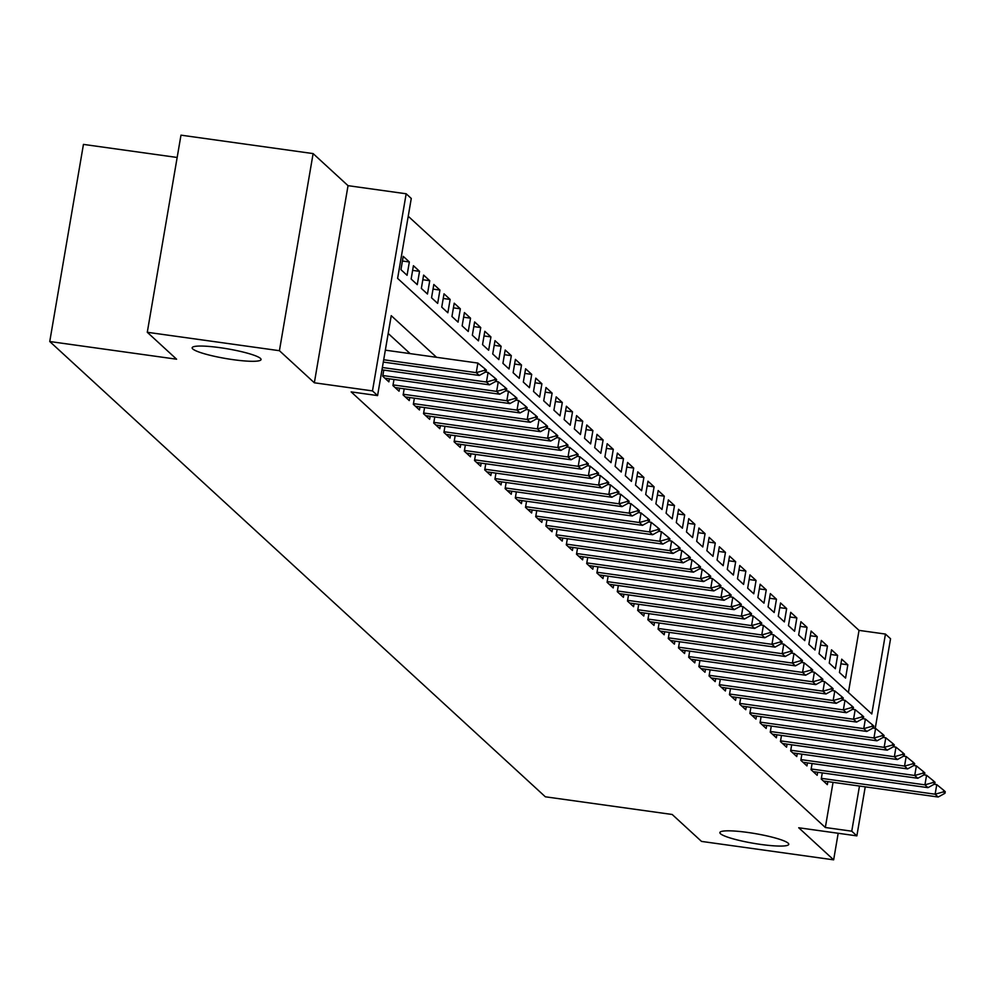 <?xml version="1.0" encoding="UTF-8"?>
<svg xmlns="http://www.w3.org/2000/svg" width="995" height="995" viewBox="0 0 995 995"><rect width="100%" height="100%" fill="white"/><g stroke="black" fill="none" stroke-linecap="round" stroke-linejoin="round"><path stroke-width="1.49" d="M747.792 832.454A34.937 4.925 9.7 0 1 788.761 844.345A34.937 4.925 9.7 0 1 760.852 844.444A34.937 4.925 9.7 0 1 719.882 832.566A34.937 4.925 9.7 0 1 747.792 832.454M220.082 347.678A34.937 4.925 9.7 0 1 261.051 359.556A34.937 4.925 9.7 0 1 233.128 359.668A34.937 4.925 9.7 0 1 192.159 347.777A34.937 4.925 9.7 0 1 220.082 347.678M848.412 692.495L859.033 630.382L885.45 634.064L890.55 638.753L875.239 728.365M177.16 157.471L83.443 144.399L49.75 341.521L545.347 796.796L672.197 814.482L701.512 841.409L833.648 859.842L838.188 833.263M49.75 341.521L176.6 359.207L147.285 332.28L180.978 135.158L313.114 153.591L279.421 350.7L314.345 382.789L372.478 390.898L406.171 193.776L411.271 198.465L397.614 278.376L871.794 713.975L885.45 634.064M314.345 382.789L348.039 185.667L313.114 153.591M348.039 185.667L406.171 193.776M859.033 630.382L408.236 216.263M147.285 332.28L279.421 350.7M822.28 772.904L821.236 779.035L827.342 784.657L827.865 781.635M812.082 763.538L811.037 769.67L817.156 775.292L817.666 772.257M801.883 754.173L800.838 760.304L806.957 765.926L807.467 762.891M791.684 744.807L790.639 750.939L796.759 756.561L797.269 753.526M781.485 735.429L780.441 741.573L786.56 747.183L787.082 744.16M771.287 726.064L770.242 732.196L776.361 737.817L776.884 734.795M761.088 716.698L760.043 722.83L766.162 728.452L766.685 725.43M750.902 707.333L749.844 713.465L755.964 719.086L756.486 716.052M740.703 697.968L739.646 704.099L745.765 709.721L746.287 706.686M730.504 688.59L729.447 694.734L735.566 700.343L736.089 697.321M720.305 679.224L719.261 685.356L725.38 690.978L725.89 687.955M710.107 669.859L709.062 675.991L715.181 681.612L715.691 678.59M699.908 660.493L698.863 666.625L704.982 672.247L705.492 669.212M689.709 651.128L688.664 657.26L694.784 662.881L695.294 659.847M679.51 641.763L678.466 647.894L684.585 653.516L685.107 650.481M669.312 632.385L668.267 638.516L674.386 644.138L674.908 641.116M659.113 623.019L658.068 629.151L664.187 634.773L664.71 631.75M648.927 613.654L647.869 619.785L653.989 625.407L654.511 622.372M638.728 604.288L637.671 610.42L643.79 616.042L644.312 613.007M628.529 594.923L627.484 601.055L633.591 606.676L634.113 603.642M618.33 585.545L617.286 591.677L623.405 597.298L623.915 594.276M608.132 576.18L607.087 582.311L613.206 587.933L613.716 584.911M597.933 566.814L596.888 572.946L603.007 578.568L603.517 575.545M587.734 557.449L586.689 563.58L592.809 569.202L593.318 566.167M577.535 548.083L576.491 554.215L582.61 559.837L583.132 556.802M567.337 538.705L566.292 544.85L572.411 550.459L572.933 547.437M557.15 529.34L556.093 535.472L562.212 541.093L562.735 538.071M546.951 519.975L545.894 526.106L552.014 531.728L552.536 528.706M536.753 510.609L535.696 516.741L541.815 522.363L542.337 519.328M526.554 501.244L525.509 507.375L531.616 512.997L532.138 509.962M516.355 491.878L515.31 498.01L521.43 503.632L521.94 500.597M506.156 482.5L505.112 488.632L511.231 494.254L511.741 491.231M495.958 473.135L494.913 479.267L501.032 484.888L501.542 481.866M485.759 463.769L484.714 469.901L490.833 475.523L491.356 472.488M475.56 454.404L474.515 460.536L480.635 466.157L481.157 463.123M465.361 445.039L464.317 451.17L470.436 456.792L470.958 453.757M455.175 435.661L454.118 441.792L460.237 447.414L460.76 444.392M444.976 426.295L443.919 432.427L450.038 438.049L450.561 435.026M434.778 416.93L433.721 423.062L439.84 428.683L440.362 425.649M424.579 407.564L423.534 413.696L429.653 419.318L430.163 416.283M414.38 398.199L413.335 404.331L419.455 409.952L419.965 406.918M404.181 388.821L403.137 394.965L409.256 400.575L409.766 397.552M393.983 379.456L392.938 385.587L399.057 391.209L399.567 388.187M383.784 370.09L382.739 376.222L388.858 381.844L389.381 378.821M402.428 261.013L409.343 261.971L403.224 256.349L400.948 269.67L407.067 275.292L409.343 261.971M412.626 270.379L419.542 271.337L413.422 265.715L411.146 279.035L417.266 284.657L419.542 271.337M422.825 279.744L429.74 280.714L423.621 275.093L421.345 288.413L427.464 294.022L429.74 280.714M433.024 289.11L439.939 290.08L433.82 284.458L431.544 297.779L437.663 303.4L439.939 290.08M443.223 298.475L450.138 299.445L444.019 293.823L441.743 307.144L447.862 312.766L450.138 299.445M453.421 307.853L460.337 308.811L454.217 303.189L451.941 316.509L458.061 322.131L460.337 308.811M463.62 317.218L470.535 318.176L464.416 312.554L462.14 325.875L468.259 331.497L470.535 318.176M473.819 326.584L480.734 327.542L474.615 321.932L472.339 335.24L478.458 340.862L480.734 327.542M484.018 335.949L490.933 336.919L484.814 331.298L482.538 344.618L488.644 350.24L490.933 336.919M494.216 345.315L501.119 346.285L495 340.663L492.724 353.984L498.843 359.605L501.119 346.285M504.403 354.693L511.318 355.65L505.199 350.029L502.923 363.349L509.042 368.971L511.318 355.65M514.602 364.058L521.517 365.016L515.398 359.394L513.121 372.715L519.241 378.336L521.517 365.016M524.8 373.423L531.716 374.381L525.596 368.772L523.32 382.08L529.439 387.702L531.716 374.381M534.999 382.789L541.914 383.759L535.795 378.137L533.519 391.458L539.638 397.08L541.914 383.759M545.198 392.154L552.113 393.124L545.994 387.503L543.718 400.823L549.837 406.445L552.113 393.124M555.397 401.52L562.312 402.49L556.193 396.868L553.916 410.189L560.036 415.81L562.312 402.49M565.595 410.898L572.511 411.855L566.391 406.234L564.115 419.554L570.235 425.176L572.511 411.855M575.794 420.263L582.709 421.221L576.59 415.599L574.314 428.92L580.433 434.541L582.709 421.221M585.993 429.629L592.908 430.599L586.789 424.977L584.513 438.297L590.62 443.907L592.908 430.599M596.179 438.994L603.094 439.964L596.975 434.342L594.699 447.663L600.818 453.285L603.094 439.964M606.378 448.359L613.293 449.33L607.174 443.708L604.898 457.028L611.017 462.65L613.293 449.33M616.577 457.737L623.492 458.695L617.373 453.073L615.097 466.394L621.216 472.016L623.492 458.695M626.775 467.103L633.691 468.06L627.571 462.439L625.295 475.759L631.415 481.381L633.691 468.06M636.974 476.468L643.889 477.438L637.77 471.817L635.494 485.125L641.613 490.746L643.889 477.438M647.173 485.834L654.088 486.804L647.969 481.182L645.693 494.503L651.812 500.124L654.088 486.804M657.372 495.199L664.287 496.169L658.168 490.547L655.892 503.868L662.011 509.49L664.287 496.169M667.57 504.577L674.486 505.535L668.366 499.913L666.09 513.233L672.21 518.855L674.486 505.535M677.769 513.942L684.684 514.9L678.565 509.278L676.289 522.599L682.408 528.221L684.684 514.9M687.968 523.308L694.871 524.265L688.764 518.656L686.475 531.964L692.595 537.586L694.871 524.265M698.154 532.673L705.069 533.643L698.95 528.022L696.674 541.342L702.793 546.964L705.069 533.643M708.353 542.039L715.268 543.009L709.149 537.387L706.873 550.708L712.992 556.329L715.268 543.009M718.552 551.417L725.467 552.374L719.348 546.752L717.072 560.073L723.191 565.695L725.467 552.374M728.75 560.782L735.666 561.74L729.546 556.118L727.27 569.438L733.39 575.06L735.666 561.74M738.949 570.147L745.864 571.105L739.745 565.496L737.469 578.804L743.588 584.426L745.864 571.105M749.148 579.513L756.063 580.483L749.944 574.861L747.668 588.182L753.787 593.791L756.063 580.483M759.347 588.878L766.262 589.848L760.143 584.227L757.867 597.547L763.986 603.169L766.262 589.848M769.545 598.244L776.461 599.214L770.341 593.592L768.065 606.913L774.185 612.534L776.461 599.214M779.744 607.622L786.659 608.579L780.54 602.958L778.264 616.278L784.371 621.9L786.659 608.579M789.943 616.987L796.846 617.945L790.726 612.323L788.45 625.644L794.57 631.265L796.846 617.945M800.129 626.352L807.044 627.323L800.925 621.701L798.649 635.021L804.768 640.631L807.044 627.323M810.328 635.718L817.243 636.688L811.124 631.066L808.848 644.387L814.967 650.009L817.243 636.688M820.527 645.083L827.442 646.053L821.323 640.432L819.047 653.752L825.166 659.374L827.442 646.053M830.725 654.461L837.641 655.419L831.521 649.797L829.245 663.118L835.365 668.739L837.641 655.419M839.444 672.483L845.563 678.105L847.839 664.784L841.72 659.163L839.444 672.483M436.556 357.304L391.234 315.664L377.578 395.587L351.148 391.893L825.34 827.504L833.051 782.356M410.139 353.623L388.199 333.462M865.24 786.846L856.857 835.875L798.724 827.765L833.648 859.842M856.857 835.875L851.757 831.186L859.481 786.038M825.34 827.504L851.757 831.186M377.578 395.587L372.478 390.898M840.924 663.827L847.839 664.784M486.095 371.732L486.368 370.128L484.839 368.722L484.565 370.327L486.095 371.732L479.304 375.463L383.311 362.08M383.709 359.755L476.244 372.652L477.886 363.063L484.839 368.722M385.339 350.165L477.886 363.063M479.304 375.463L476.244 372.652L484.565 370.327M496.294 381.097L496.567 379.493L495.037 378.088L494.764 379.692L496.294 381.097L489.503 384.841L381.981 369.841M382.378 367.516L486.443 382.03L488.085 372.441L495.037 378.088M485.473 372.068L488.085 372.441M489.503 384.841L486.443 382.03L494.764 379.692M506.48 390.463L506.753 388.871L505.224 387.465L504.95 389.057L506.48 390.463L499.701 394.207L384.878 378.187M382.864 375.525L496.642 391.396L498.271 381.806L505.224 387.465M495.659 381.433L498.271 381.806M499.701 394.207L496.642 391.396L504.95 389.057M516.679 399.828L516.952 398.236L515.422 396.831L515.149 398.423L516.679 399.828L509.9 403.572L395.077 387.553M393.062 384.891L506.841 400.761L508.47 391.172L515.422 396.831M505.858 390.811L508.47 391.172M509.9 403.572L506.841 400.761L515.149 398.423M526.877 409.194L527.151 407.602L525.621 406.196L525.348 407.788L526.877 409.194L520.087 412.937L405.276 396.918M403.249 394.256L517.027 410.127L518.669 400.537L525.621 406.196M516.057 400.177L518.669 400.537M520.087 412.937L517.027 410.127L525.348 407.788M537.076 418.572L537.35 416.967L535.82 415.562L535.546 417.166L537.076 418.572L530.285 422.303L415.475 406.296M413.447 403.622L527.226 419.492L528.867 409.903L535.82 415.562M526.255 409.542L528.867 409.903M530.285 422.303L527.226 419.492L535.546 417.166M547.275 427.937L547.548 426.333L546.019 424.927L545.745 426.532L547.275 427.937L540.484 431.668L425.673 415.661M423.646 413L537.424 428.87L539.066 419.268L546.019 424.927M536.454 418.907L539.066 419.268M540.484 431.668L537.424 428.87L545.745 426.532M557.474 437.303L557.747 435.698L556.217 434.293L555.944 435.897L557.474 437.303L550.683 441.046L435.86 425.027M433.845 422.365L547.623 438.235L549.265 428.646L556.217 434.293M546.653 428.273L549.265 428.646M550.683 441.046L547.623 438.235L555.944 435.897M567.672 446.668L567.946 445.076L566.416 443.671L566.143 445.262L567.672 446.668L560.881 450.412L446.058 434.392M444.044 431.73L557.822 447.601L559.464 438.011L566.416 443.671M556.852 437.651L559.464 438.011M560.881 450.412L557.822 447.601L566.143 445.262M577.871 456.033L578.145 454.441L576.615 453.036L576.341 454.628L577.871 456.033L571.08 459.777L456.257 443.758M454.242 441.096L568.021 456.966L569.662 447.377L576.615 453.036M567.05 447.016L569.662 447.377M571.08 459.777L568.021 456.966L576.341 454.628M588.07 465.411L588.343 463.807L586.814 462.401L586.54 464.006L588.07 465.411L581.279 469.142L466.456 453.135M464.441 450.461L578.219 466.332L579.861 456.742L586.814 462.401M577.249 456.382L579.861 456.742M581.279 469.142L578.219 466.332L586.54 464.006M598.269 474.777L598.542 473.172L597.012 471.767L596.739 473.371L598.269 474.777L591.478 478.508L476.655 462.501M474.64 459.839L588.418 475.697L590.06 466.108L597.012 471.767M587.448 465.747L590.06 466.108M591.478 478.508L588.418 475.697L596.739 473.371M608.455 484.142L608.729 482.538L607.199 481.132L606.925 482.737L608.455 484.142L601.676 487.886L486.853 471.866M484.839 469.205L598.617 485.075L600.246 475.486L607.199 481.132M597.634 475.112L600.246 475.486M601.676 487.886L598.617 485.075L606.925 482.737M618.654 493.508L618.927 491.916L617.397 490.51L617.124 492.102L618.654 493.508L611.863 497.251L497.052 481.232M495.025 478.57L608.816 494.44L610.445 484.851L617.397 490.51M607.833 484.49L610.445 484.851M611.863 497.251L608.816 494.44L617.124 492.102M628.852 502.873L629.126 501.281L627.596 499.876L627.323 501.468L628.852 502.873L622.062 506.617L507.251 490.597M505.224 487.936L619.002 503.806L620.644 494.216L627.596 499.876M618.032 493.856L620.644 494.216M622.062 506.617L619.002 503.806L627.323 501.468M639.051 512.238L639.325 510.646L637.795 509.241L637.521 510.845L639.051 512.238L632.26 515.982L517.45 499.975M515.422 497.301L629.201 513.171L630.842 503.582L637.795 509.241M628.231 503.221L630.842 503.582M632.26 515.982L629.201 513.171L637.521 510.845M649.25 521.616L649.524 520.012L647.994 518.606L647.72 520.211L649.25 521.616L642.459 525.348L527.636 509.34M525.621 506.666L639.399 522.537L641.041 512.947L647.994 518.606M638.429 512.587L641.041 512.947M642.459 525.348L639.399 522.537L647.72 520.211M659.449 530.982L659.722 529.377L658.192 527.972L657.919 529.576L659.449 530.982L652.658 534.725L537.835 518.706M535.82 516.044L649.598 531.915L651.24 522.325L658.192 527.972M648.628 521.952L651.24 522.325M652.658 534.725L649.598 531.915L657.919 529.576M669.647 540.347L669.921 538.755L668.391 537.35L668.118 538.942L669.647 540.347L662.857 544.091L548.034 528.071M546.019 525.41L659.797 541.28L661.439 531.691L668.391 537.35M658.827 531.318L661.439 531.691M662.857 544.091L659.797 541.28L668.118 538.942M679.846 549.713L680.12 548.121L678.59 546.715L678.316 548.307L679.846 549.713L673.055 553.456L558.232 537.437M556.217 534.775L669.996 550.645L671.637 541.056L678.59 546.715M669.026 540.695L671.637 541.056M673.055 553.456L669.996 550.645L678.316 548.307M690.045 559.078L690.319 557.486L688.789 556.081L688.515 557.673L690.045 559.078L683.254 562.822L568.431 546.815M566.416 544.141L680.194 560.011L681.836 550.422L688.789 556.081M679.224 550.061L681.836 550.422M683.254 562.822L680.194 560.011L688.515 557.673M700.244 568.456L700.505 566.851L698.975 565.446L698.714 567.05L700.244 568.456L693.453 572.187L578.63 556.18M576.615 553.506L690.393 569.376L692.022 559.787L698.975 565.446M689.411 559.426L692.022 559.787M693.453 572.187L690.393 569.376L698.714 567.05M710.43 577.821L710.704 576.217L709.174 574.812L708.9 576.416L710.43 577.821L703.652 581.565L588.829 565.546M586.814 562.884L700.592 578.754L702.221 569.165L709.174 574.812M699.609 568.792L702.221 569.165M703.652 581.565L700.592 578.754L708.9 576.416M720.629 587.187L720.902 585.582L719.373 584.189L719.099 585.781L720.629 587.187L713.838 590.93L599.027 574.911M597 572.249L710.778 588.12L712.42 578.53L719.373 584.189M709.808 578.157L712.42 578.53M713.838 590.93L710.778 588.12L719.099 585.781M730.827 596.552L731.101 594.96L729.571 593.555L729.298 595.147L730.827 596.552L724.037 600.296L609.226 584.276M607.199 581.615L720.977 597.485L722.619 587.896L729.571 593.555M720.007 587.535L722.619 587.896M724.037 600.296L720.977 597.485L729.298 595.147M741.026 605.918L741.3 604.326L739.77 602.92L739.496 604.512L741.026 605.918L734.235 609.661L619.425 593.642M617.397 590.98L731.176 606.851L732.817 597.261L739.77 602.92M730.206 596.9L732.817 597.261M734.235 609.661L731.176 606.851L739.496 604.512M751.225 615.296L751.499 613.691L749.969 612.286L749.695 613.89L751.225 615.296L744.434 619.027L629.611 603.02M627.596 600.346L741.375 616.216L743.016 606.627L749.969 612.286M740.404 606.266L743.016 606.627M744.434 619.027L741.375 616.216L749.695 613.89M761.424 624.661L761.697 623.057L760.168 621.651L759.894 623.256L761.424 624.661L754.633 628.392L639.81 612.385M637.795 609.724L751.573 625.594L753.215 615.992L760.168 621.651M750.603 615.631L753.215 615.992M754.633 628.392L751.573 625.594L759.894 623.256M771.622 634.026L771.896 632.422L770.366 631.017L770.093 632.621L771.622 634.026L764.832 637.77L650.009 621.751M647.994 619.089L761.772 634.959L763.414 625.37L770.366 631.017M760.802 624.997L763.414 625.37M764.832 637.77L761.772 634.959L770.093 632.621M781.821 643.392L782.095 641.8L780.565 640.394L780.291 641.986L781.821 643.392L775.03 647.136L660.207 631.116M658.192 628.454L771.971 644.325L773.612 634.735L780.565 640.394M771.001 634.375L773.612 634.735M775.03 647.136L771.971 644.325L780.291 641.986M792.02 652.757L792.294 651.165L790.764 649.76L790.49 651.352L792.02 652.757L785.229 656.501L670.406 640.481M668.391 637.82L782.169 653.69L783.811 644.101L790.764 649.76M781.199 643.74L783.811 644.101M785.229 656.501L782.169 653.69L790.49 651.352M802.206 662.135L802.48 660.531L800.95 659.125L800.676 660.73L802.206 662.135L795.428 665.866L680.605 649.859M678.59 647.185L792.368 663.056L793.998 653.466L800.95 659.125M791.386 653.106L793.998 653.466M795.428 665.866L792.368 663.056L800.676 660.73M812.405 671.501L812.679 669.896L811.149 668.491L810.875 670.095L812.405 671.501L805.627 675.232L690.804 659.225M688.789 656.551L802.567 672.421L804.196 662.832L811.149 668.491M801.584 662.471L804.196 662.832M805.627 675.232L802.567 672.421L810.875 670.095M822.604 680.866L822.877 679.262L821.348 677.856L821.074 679.461L822.604 680.866L815.813 684.61L701.002 668.59M698.975 665.929L812.753 681.799L814.395 672.21L821.348 677.856M811.783 671.836L814.395 672.21M815.813 684.61L812.753 681.799L821.074 679.461M832.803 690.231L833.076 688.639L831.546 687.234L831.273 688.826L832.803 690.231L826.012 693.975L711.201 677.956M709.174 675.294L822.952 691.164L824.594 681.575L831.546 687.234M821.982 681.214L824.594 681.575M826.012 693.975L822.952 691.164L831.273 688.826M843.001 699.597L843.275 698.005L841.745 696.6L841.471 698.192L843.001 699.597L836.21 703.341L721.4 687.321M719.373 684.659L833.151 700.53L834.793 690.94L841.745 696.6M832.181 690.58L834.793 690.94M836.21 703.341L833.151 700.53L841.471 698.192M853.2 708.962L853.474 707.37L851.944 705.965L851.67 707.557L853.2 708.962L846.409 712.706L731.586 696.699M729.571 694.025L843.35 709.895L844.991 700.306L851.944 705.965M842.379 699.945L844.991 700.306M846.409 712.706L843.35 709.895L851.67 707.557M863.399 718.34L863.672 716.736L862.143 715.33L861.869 716.935L863.399 718.34L856.608 722.071L741.785 706.064M739.77 703.39L853.548 719.261L855.19 709.671L862.143 715.33M852.578 709.311L855.19 709.671M856.608 722.071L853.548 719.261L861.869 716.935M873.598 727.706L873.871 726.101L872.341 724.696L872.068 726.3L873.598 727.706L866.807 731.449L751.984 715.43M749.969 712.768L863.747 728.639L865.389 719.049L872.341 724.696M862.777 718.676L865.389 719.049M866.807 731.449L863.747 728.639L872.068 726.3M883.796 737.071L884.07 735.479L882.54 734.074L882.266 735.666L883.796 737.071L877.005 740.815L762.182 724.795M760.168 722.134L873.946 738.004L875.588 728.415L882.54 734.074M872.976 728.041L875.588 728.415M877.005 740.815L873.946 738.004L882.266 735.666M893.995 746.437L894.269 744.845L892.739 743.439L892.465 745.031L893.995 746.437L887.204 750.18L772.381 734.161M770.366 731.499L884.145 747.369L885.786 737.78L892.739 743.439M883.174 737.419L885.786 737.78M887.204 750.18L884.145 747.369L892.465 745.031M904.181 755.802L904.455 754.21L902.925 752.805L902.652 754.397L904.181 755.802L897.403 759.546L782.58 743.526M780.565 740.865L894.343 756.735L895.973 747.145L902.925 752.805M893.361 746.785L895.973 747.145M897.403 759.546L894.343 756.735L902.652 754.397M914.38 765.18L914.654 763.575L913.124 762.17L912.85 763.774L914.38 765.18L907.589 768.911L792.779 752.904M790.751 750.23L904.542 766.1L906.171 756.511L913.124 762.17M903.559 756.15L906.171 756.511M907.589 768.911L904.542 766.1L912.85 763.774M924.579 774.545L924.852 772.941L923.323 771.535L923.049 773.14L924.579 774.545L917.788 778.277L802.977 762.269M800.95 759.608L914.728 775.478L916.37 765.889L923.323 771.535M913.758 765.516L916.37 765.889M917.788 778.277L914.728 775.478L923.049 773.14M934.778 783.911L935.051 782.306L933.521 780.913L933.248 782.505L934.778 783.911L927.987 787.654L813.176 771.635M811.149 768.973L924.927 784.844L926.569 775.254L933.521 780.913M923.957 774.881L926.569 775.254M927.987 787.654L924.927 784.844L933.248 782.505M944.976 793.276L945.25 791.684L943.72 790.279L943.447 791.871L944.976 793.276L938.186 797.02L823.362 781M821.348 778.339L935.126 794.209L936.768 784.62L943.72 790.279M934.156 784.259L936.768 784.62M938.186 797.02L935.126 794.209L943.447 791.871"/></g></svg>
